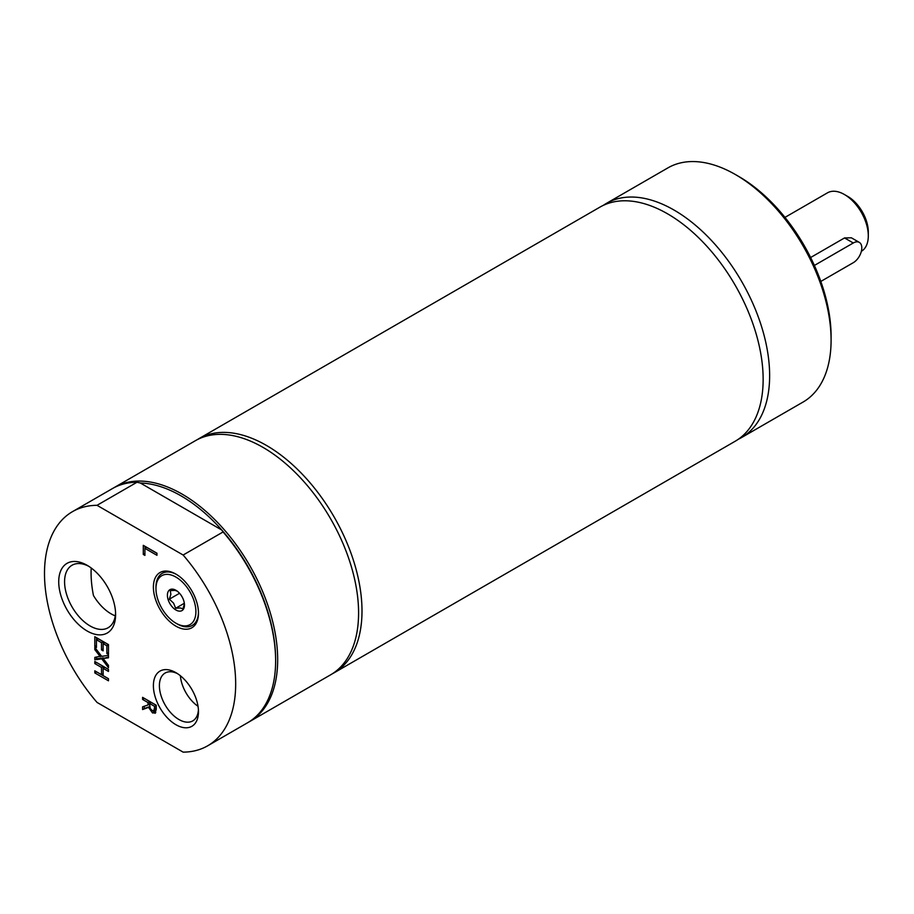 <?xml version="1.0" encoding="UTF-8"?>
<svg xmlns="http://www.w3.org/2000/svg" width="914" height="914" viewBox="0 0 914 914"><rect width="100%" height="100%" fill="white"/><g stroke="black" fill="none" stroke-linecap="round" stroke-linejoin="round"><path stroke-width="1.37" d="M738.318 439.257A135.192 78.056 -120 0 0 741.631 437.52A135.192 78.056 -120 0 0 769.634 375.631A135.192 78.056 -120 0 0 710.624 239.582A135.192 78.056 -120 0 0 606.45 203.365A135.192 78.056 -120 0 0 603.286 205.376M741.631 437.52L803.086 402.046A135.192 78.056 -120 0 0 831.089 340.157L831.089 336.215A130.359 75.268 -120 0 0 738.912 176.562L735.496 174.585A135.192 78.056 -120 0 0 667.906 167.89L606.45 203.365M831.089 340.157A135.192 78.056 -120 0 0 735.496 174.585M332.273 673.824A135.192 78.056 -120 0 0 333.998 672.875L735.153 441.268A135.192 78.056 -120 0 0 763.144 379.379A135.192 78.056 -120 0 0 704.134 243.33A135.192 78.056 -120 0 0 599.961 207.112L198.806 438.72A135.192 78.056 -120 0 0 197.127 439.737M333.998 672.875A135.192 78.056 -120 0 0 362.001 610.986A135.192 78.056 -120 0 0 302.991 474.937A135.192 78.056 -120 0 0 198.806 438.72M198.464 612.391A30.059 17.355 60 0 1 185.611 626.798A30.059 17.355 60 0 1 177.225 623.942L175.934 623.199A28.243 16.303 60 0 1 155.963 588.616A28.243 16.303 60 0 1 173.237 575.74A28.243 16.303 60 0 1 195.173 605.091A28.243 16.303 60 0 1 183.817 625.873A28.243 16.303 60 0 1 175.934 623.199M155.963 588.616L155.963 587.131A30.059 17.355 60 0 1 176.585 574.495M177.51 591.255L174.94 590.353L170.267 590.673L170.861 594.317L169.341 599.173L173.557 603.114L175.659 608.267L180.332 607.959L182.903 608.861L184.422 603.994M172.563 589.142A12.065 6.969 60 0 1 175.934 590.284A12.065 6.969 60 0 1 184.468 605.068A12.065 6.969 60 0 1 179.304 611.146A12.065 6.969 60 0 1 168.096 599.504A12.065 6.969 60 0 1 172.563 589.142M169.341 599.173L179.544 593.289M175.659 608.267L184.331 603.263M108.469 678.828L96.53 671.813M108.469 669.482L104.824 667.369L103.122 668.351L103.122 675.617L108.469 678.702L108.469 680.804L94.816 672.921L96.53 671.927M103.213 668.305L103.213 666.432L96.53 662.456M94.816 672.921L94.816 670.819L101.5 674.681L101.5 667.426L94.816 663.564L94.816 661.473L108.469 669.356L108.469 671.447L103.122 668.351M94.816 663.564L96.53 662.581M101.5 667.426L103.213 666.432M101.5 674.681L103.122 673.744M149.622 706.613L144.298 708.556L144.298 706.248M155.78 712.52L152.809 710.886M149.736 703.334L149.736 701.586L144.298 698.33M155.391 710.052L156.248 709.047M156.248 705.345L151.244 702.466L149.542 703.449L150.25 708.544L152.398 710.681L155.917 709.744M155.677 709.95L153.975 710.932L154.672 706.419L156.248 705.505M155.529 712.886L152.535 712.954L148.536 707.367L142.595 709.55L142.595 706.819L148.022 704.98L148.022 702.569L142.595 699.439L142.595 697.336L156.248 705.231L156.248 709.287L155.06 713.297M148.536 707.367L149.633 706.728M142.595 709.55L144.298 708.556M154.672 706.419L149.542 703.449M142.595 699.439L144.298 698.456M148.022 702.569L149.736 701.586M148.022 704.98L149.542 704.1M143.292 554.455L143.292 545.327L156.957 553.21L156.957 555.301L144.915 548.354L144.915 555.392L143.292 554.455L144.915 553.53M145.006 548.297L145.006 546.309M144.915 548.354L146.617 547.372L156.957 553.336M96.53 639.697L96.53 637.698M103.213 643.547L103.213 641.685L98.141 638.76L96.438 639.743L96.438 647.512L94.816 646.586L96.438 645.65M108.469 644.724L104.824 642.622L103.122 643.605L103.122 650.848L101.5 649.911L103.122 648.986M101.5 649.911L101.5 642.668L103.213 641.685M101.5 642.668L96.438 639.743M94.816 646.586L94.816 636.715L108.469 644.599L108.469 654.47L106.858 653.533L106.858 645.764L103.122 643.605M106.858 645.764L108.469 644.827M106.858 653.533L108.469 652.596M100.266 656.686L94.816 649.637L94.816 647.375L101.66 656.343L108.469 655.407L108.469 657.817L103.133 658.48L108.469 665.403L108.469 667.666L101.751 658.845L94.816 659.782L94.816 657.383L101.408 656.024M94.816 659.782L96.53 658.8L96.53 657.166M94.816 649.637L96.016 648.94M101.751 658.845L103.453 657.863L96.53 658.8M103.133 658.48L108.469 657.04M97.033 702.42L183.131 752.131A135.192 78.056 -120 0 0 207.684 745.801A135.192 78.056 -120 0 0 183.131 555.027L97.033 505.316A135.192 78.056 -120 0 0 72.492 511.646A135.192 78.056 -120 0 0 97.033 702.42M87.173 631.014A40.227 23.227 -120 0 0 115.61 614.596A40.227 23.227 -120 0 0 87.173 565.332A40.227 23.227 -120 0 0 58.724 581.75A40.227 23.227 -120 0 0 87.173 631.014M175.934 724.722A31.876 18.406 -120 0 0 198.475 711.709A31.876 18.406 -120 0 0 175.934 672.67A31.876 18.406 -120 0 0 153.392 685.683A31.876 18.406 -120 0 0 175.934 724.722M175.934 626.17A31.876 18.406 -120 0 0 198.475 613.157A31.876 18.406 -120 0 0 175.934 574.118A31.876 18.406 -120 0 0 153.392 587.131A31.876 18.406 -120 0 0 175.934 626.17M115.575 612.837A36.092 20.839 60 0 1 108.138 627.735A36.092 20.839 60 0 1 90.086 625.953A36.092 20.839 60 0 1 66.516 594.146A36.092 20.839 60 0 1 72.046 565.229A36.092 20.839 60 0 1 88.669 566.246M198.418 709.881A27.626 15.949 60 0 1 192.751 720.895A27.626 15.949 60 0 1 178.938 719.524A27.626 15.949 60 0 1 160.887 695.177A27.626 15.949 60 0 1 165.126 673.035A27.626 15.949 60 0 1 177.487 673.629M248.642 722.129A135.192 78.056 -120 0 0 249.671 721.557L330.582 674.84A135.192 78.056 -120 0 0 358.585 612.951A135.192 78.056 -120 0 0 299.575 476.902A135.192 78.056 -120 0 0 195.402 440.685L114.479 487.402A135.192 78.056 -120 0 0 113.473 488.007M207.684 745.801L247.625 722.734A135.192 78.056 -120 0 0 275.628 660.856L275.628 659.668A133.741 77.21 -120 0 0 221.782 530.029L223.085 531.959L183.131 555.027M140.333 483.003A133.741 77.21 -120 0 1 221.782 530.029L140.333 483.003L136.986 482.249A135.192 78.056 -120 0 0 112.433 488.579L72.492 511.646M97.033 505.316L136.986 482.249M275.628 660.856A135.192 78.056 -120 0 0 223.085 531.959M249.671 721.557A135.192 78.056 -120 0 0 277.673 659.668A135.192 78.056 -120 0 0 218.663 523.619A135.192 78.056 -120 0 0 114.479 487.402M115.267 615.853A36.092 20.839 60 0 1 93.457 595.517A103.111 59.536 -120 0 1 91.206 567.994M198.03 706.305A27.626 15.949 60 0 1 180.389 675.754M861.365 251.316A33.795 19.514 -120 0 0 868.3 235.892A33.795 19.514 -120 0 0 844.399 194.499L844.399 194.499A33.795 19.514 -120 0 0 827.501 192.82L784.966 217.383M844.399 194.499L847.815 196.464L844.399 194.499M868.3 235.892L868.3 231.95A28.974 16.726 -120 0 0 847.815 196.464M820.806 281.443L853.276 262.695A12.065 6.969 120 0 0 861.159 252.058A12.065 6.969 120 0 0 859.309 242.381L851.368 237.8L844.536 237.937L810.615 257.52M859.309 242.381A12.065 6.969 120 0 0 853.276 242.987L814.374 265.448M154.672 708.499L156.248 707.585M152.535 712.954L154.249 711.96M853.276 242.987L844.536 237.937"/></g></svg>
